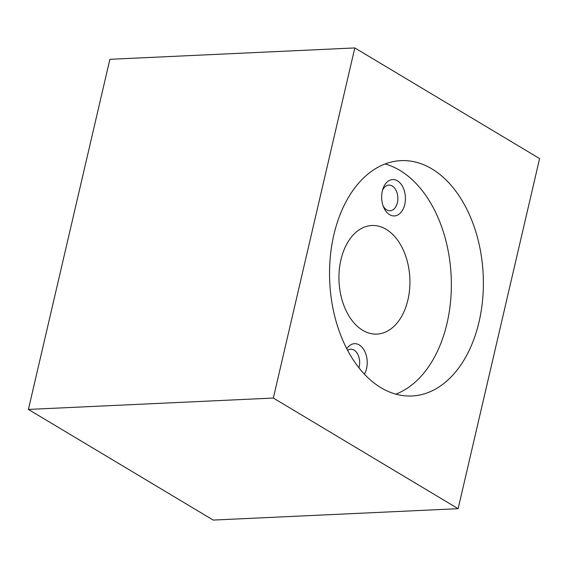 <?xml version="1.0" encoding="UTF-8"?>
<svg xmlns="http://www.w3.org/2000/svg" width="568" height="568" viewBox="0 0 568 568"><rect width="100%" height="100%" fill="white"/><g stroke="black" fill="none" stroke-linecap="round" stroke-linejoin="round"><path stroke-width="0.85" d="M389.591 214.647A18.204 11.871 -92.7 0 1 383.755 207.49A18.204 11.871 -92.7 0 1 382.896 188.938A18.204 11.871 -92.7 0 1 397.465 180.83A18.204 11.871 -92.7 0 1 404.75 204.459A18.204 11.871 -92.7 0 1 389.591 214.647M383.159 205.992A12.851 8.378 87.3 0 0 386.694 209.862A12.851 8.378 87.3 0 0 390.067 210.763A12.851 8.378 87.3 0 0 397.792 200.149A12.851 8.378 87.3 0 0 392.247 185.992A12.851 8.378 87.3 0 0 388.874 185.09A12.851 8.378 87.3 0 0 382.441 190.486M346.75 348.745A18.204 11.871 -92.7 0 1 359.267 344.954A18.204 11.871 -92.7 0 1 364.407 374.184M358.926 367.823A12.851 8.378 87.3 0 0 354.056 350.115A12.851 8.378 87.3 0 0 350.683 349.214A12.851 8.378 87.3 0 0 347.566 350.307M386.176 229.323A54.35 35.443 87.3 0 0 371.912 225.51A54.35 35.443 87.3 0 0 339.252 270.404A54.35 35.443 87.3 0 0 362.682 330.278A54.35 35.443 87.3 0 0 376.953 334.09A54.35 35.443 87.3 0 0 409.613 289.204A54.35 35.443 87.3 0 0 386.176 229.323M431.928 168.902A117.803 76.822 87.3 0 0 401.001 160.637A117.803 76.822 87.3 0 0 330.214 257.936A117.803 76.822 87.3 0 0 381.007 387.724A117.803 76.822 87.3 0 0 411.935 395.988A117.803 76.822 87.3 0 0 482.715 298.69A117.803 76.822 87.3 0 0 431.928 168.902M395.79 394.142A117.803 76.822 87.3 0 0 451.333 287.891A117.803 76.822 87.3 0 0 399.893 170.386A117.803 76.822 87.3 0 0 385.104 163.974M458.12 508.694L273.336 398.054L354.808 47.932L539.6 158.571L458.12 508.694L213.192 520.068L28.4 409.429L273.336 398.054M28.4 409.429L109.88 59.306L354.808 47.932"/></g></svg>
